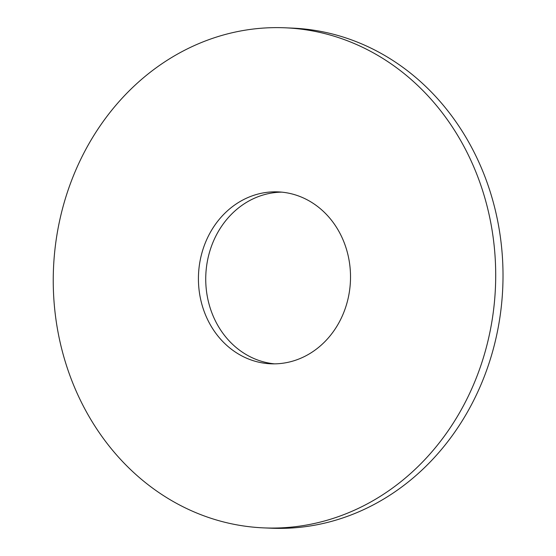 <?xml version="1.0" encoding="UTF-8"?>
<svg xmlns="http://www.w3.org/2000/svg" width="556" height="556" viewBox="0 0 556 556"><rect width="100%" height="100%" fill="white"/><g stroke="black" fill="none" stroke-linecap="round" stroke-linejoin="round"><path stroke-width="0.83" d="M274.476 363.853A86.027 76.033 92.4 0 1 259.096 360.517A86.027 76.033 92.4 0 1 206.603 266.074A86.027 76.033 92.4 0 1 281.781 192.147M251.785 360.205A86.027 76.033 92.4 0 1 199.59 263.718A86.027 76.033 92.4 0 1 278.125 191.889A86.027 76.033 92.4 0 1 350.433 281.079A86.027 76.033 92.4 0 1 270.814 363.798A86.027 76.033 92.4 0 1 251.785 360.205M285.11 27.8L292.421 28.113A250.269 221.184 92.4 0 1 502.763 287.556A250.269 221.184 92.4 0 1 271.147 528.2L263.829 527.887A250.269 221.184 92.4 0 1 208.472 517.448A250.269 221.184 92.4 0 1 56.636 236.745A250.269 221.184 92.4 0 1 285.11 27.8A250.269 221.184 92.4 0 1 495.452 287.243A250.269 221.184 92.4 0 1 263.829 527.887"/></g></svg>
